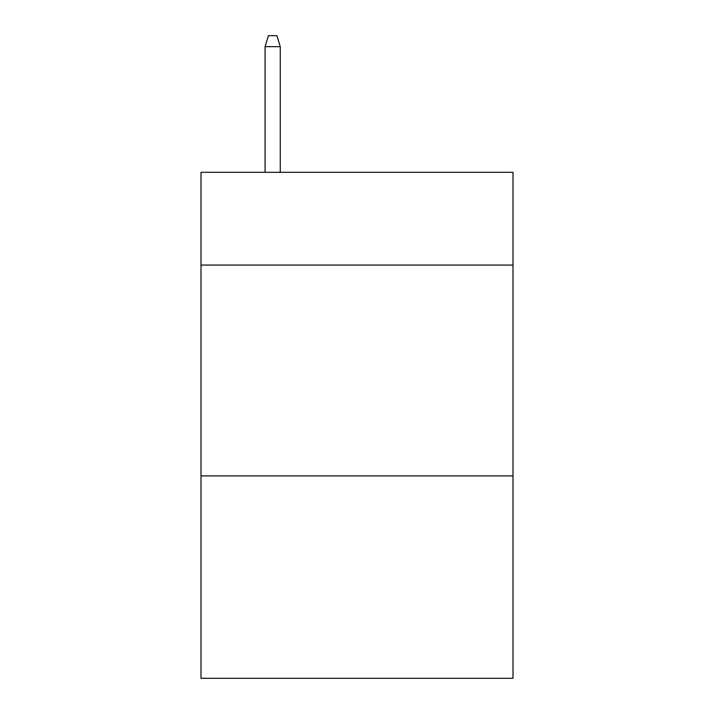 <?xml version="1.0" encoding="UTF-8"?>
<svg xmlns="http://www.w3.org/2000/svg" width="714" height="714" viewBox="0 0 714 714"><rect width="100%" height="100%" fill="white"/><g stroke="black" fill="none" stroke-linecap="round" stroke-linejoin="round"><path stroke-width="1.07" d="M513.009 265.081L513.009 172.315L200.991 172.315L200.991 265.081L513.009 265.081L513.009 678.3L200.991 678.3L200.991 265.081M513.009 475.908L200.991 475.908M280.263 172.315L280.263 46.66L265.081 46.66L265.081 172.315M265.081 46.66L268.455 35.7L276.889 35.7L280.263 46.66"/></g></svg>
